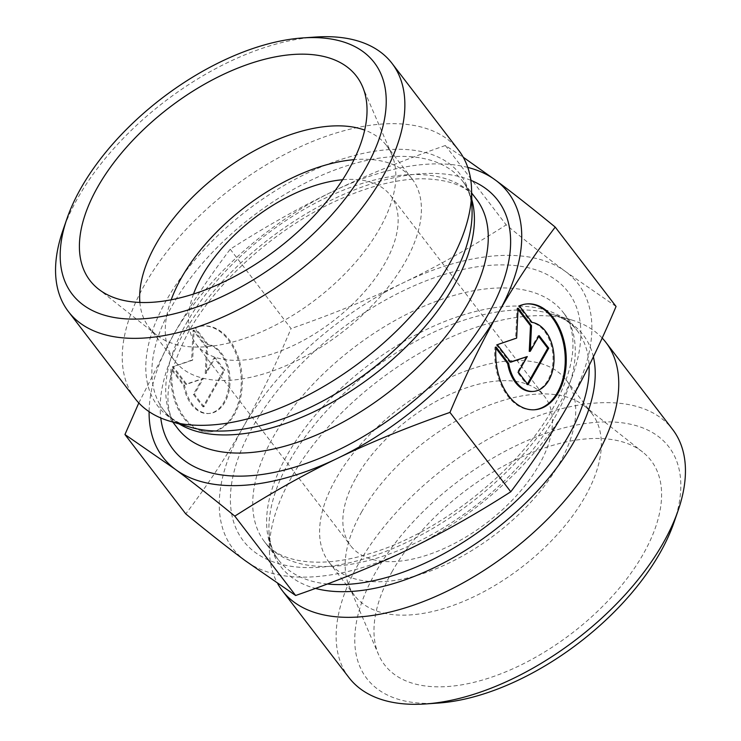 <?xml version="1.0" encoding="UTF-8"?>
<svg xmlns="http://www.w3.org/2000/svg" width="741" height="741" viewBox="0 0 741 741"><rect width="100%" height="100%" fill="white"/><g stroke="black" fill="none" stroke-linecap="round" stroke-linejoin="round"><path stroke-width="0.56" stroke-dasharray="3.71 2.78" d="M171.014 369.101A53.065 35.17 86.1 0 0 209.592 431.883A53.065 35.17 86.1 0 0 241.075 376.548A53.065 35.17 86.1 0 0 202.386 326.003A53.065 35.17 86.1 0 0 194.364 327.985L207.017 344.491A34.67 22.98 -93.9 0 1 229.025 379.929A34.67 22.98 -93.9 0 1 208.341 413.534A34.67 22.98 -93.9 0 1 183.666 385.607L171.014 369.101L172.023 369.037L184.676 385.542A34.67 22.98 86.1 0 0 209.36 413.459A34.67 22.98 86.1 0 0 230.043 379.855A34.67 22.98 86.1 0 0 208.036 344.426L195.383 327.92A53.065 35.17 -93.9 0 1 203.395 325.929A53.065 35.17 -93.9 0 1 242.085 376.484A53.065 35.17 -93.9 0 1 210.601 431.808A53.065 35.17 -93.9 0 1 172.023 369.037M194.364 327.985L195.383 327.92M183.666 385.607L184.676 385.542M207.017 344.491L208.036 344.426M203.988 406.753L194.411 394.258L203.303 378.595L186.741 384.255L173.32 366.749L192.651 360.145L194.086 330.208L207.499 347.705L206.276 373.362L215.168 357.708L224.755 370.213L203.988 406.753L202.978 406.828L223.736 370.278L214.149 357.773L205.257 373.436L206.489 347.779L193.068 330.273L191.632 360.219L172.31 366.823L185.722 384.32L202.284 378.67L193.392 394.323L202.978 406.828M193.392 394.323L194.411 394.258M202.284 378.67L203.303 378.595M185.722 384.32L186.741 384.255M172.31 366.823L173.32 366.749M191.632 360.219L192.651 360.145M193.068 330.273L194.086 330.208M206.489 347.779L207.499 347.705M205.257 373.436L206.276 373.362M214.149 357.773L215.168 357.708M223.736 370.278L224.755 370.213M519.376 305.866L518.367 305.94L531.01 322.446A34.67 22.98 -93.9 0 1 553.018 357.875A34.67 22.98 -93.9 0 1 532.334 391.48M496.025 346.983L495.007 347.057A53.065 35.17 86.1 0 0 533.585 409.829A53.065 35.17 86.1 0 0 534.094 409.792M526.888 303.921A53.065 35.17 86.1 0 0 526.379 303.949A53.065 35.17 86.1 0 0 518.367 305.94M532.029 322.372L531.01 322.446M495.924 348.251L495.007 347.057M538.707 336.46L538.151 335.729L529.25 351.382M539.161 335.654L538.151 335.729M518.015 309.469L517.07 308.219L515.634 338.165L496.303 344.769L509.725 362.275L510.568 361.978M518.079 308.154L517.07 308.219M516.644 338.1L515.634 338.165M497.322 344.704L496.303 344.769M510.734 362.201L509.725 362.275M526.286 356.616L517.385 372.278L526.971 384.774L527.425 383.977M518.404 372.204L517.385 372.278M527.981 384.709L526.971 384.774M467.784 167.41A217.521 115.263 -37.5 0 0 333.135 191.289A217.521 115.263 -37.5 0 0 172.922 335.812A217.521 115.263 -37.5 0 0 149.108 411.672M135.066 398.556A203.923 108.066 142.5 0 1 144.569 284.868A203.923 108.066 142.5 0 1 307.867 143.421A203.923 108.066 142.5 0 1 458.762 150.442M138.808 402.956L172.922 335.812C189.15 307.145 208.249 278.283 230.219 249.217C265.565 226.579 299.873 207.267 333.135 191.289C366.332 175.228 403.734 159.963 445.36 145.505L463.236 157.231M230.219 249.217L291.046 328.587C275.346 365.822 259.359 398.732 243.067 427.307C226.839 455.974 207.739 484.836 185.778 513.902M139.873 302.43A149.543 79.241 -37.5 0 0 149.071 327.439A149.543 79.241 -37.5 0 0 156.527 334.978A149.543 79.241 -37.5 0 0 268.261 328.735A149.543 79.241 -37.5 0 0 379.485 228.858A149.543 79.241 -37.5 0 0 391.794 154.647A149.543 79.241 -37.5 0 0 386.45 145.486A149.543 79.241 -37.5 0 0 364.683 130.11M171.19 299.79A149.543 79.241 -37.5 0 0 174.663 360.821A149.543 79.241 -37.5 0 0 341.555 332.746A149.543 79.241 -37.5 0 0 412.033 178.877A149.543 79.241 -37.5 0 0 354.003 159.667M193.521 294.02A122.348 64.838 -37.5 0 0 196.245 344.278A122.348 64.838 -37.5 0 0 286.776 348.492A122.348 64.838 -37.5 0 0 384.755 263.629A122.348 64.838 -37.5 0 0 390.461 195.411A122.348 64.838 -37.5 0 0 342.629 179.73M315.509 37.05A203.923 108.066 -37.5 0 0 77.879 197.866A203.923 108.066 -37.5 0 0 62.79 230.757M602.192 338.044A203.923 108.066 -37.5 0 0 571.32 319.862A203.923 108.066 -37.5 0 0 378.345 380.735A203.923 108.066 -37.5 0 0 269.428 551.258A203.923 108.066 -37.5 0 0 277.764 583.769M568.078 405.188A217.521 115.263 142.5 0 1 407.865 549.711A217.521 115.263 142.5 0 1 245.364 560.77A217.521 115.263 142.5 0 1 243.067 427.307A217.521 115.263 142.5 0 1 403.271 282.793A217.521 115.263 142.5 0 1 565.781 271.734A217.521 115.263 142.5 0 1 568.078 405.188M616.058 306.468L565.781 271.734C548.84 259.174 528.981 243.548 506.196 224.866C470.841 247.513 436.532 266.816 403.271 282.793C370.074 298.855 332.672 314.119 291.046 328.587M361.515 512.142A149.543 79.241 142.5 0 1 472.739 412.265A149.543 79.241 142.5 0 1 584.473 406.022A149.543 79.241 142.5 0 1 591.929 413.561A149.543 79.241 142.5 0 1 584.964 496.933A149.543 79.241 142.5 0 1 465.209 600.664A149.543 79.241 142.5 0 1 354.55 595.514A149.543 79.241 142.5 0 1 349.206 586.353A149.543 79.241 142.5 0 1 361.515 512.142M392.35 571.191A167.892 88.966 -37.5 0 0 378.521 654.507A167.892 88.966 -37.5 0 0 499.239 674.421A167.892 88.966 -37.5 0 0 643.225 554.12A167.892 88.966 -37.5 0 0 642.669 452.038A167.892 88.966 -37.5 0 0 517.227 459.059A167.892 88.966 -37.5 0 0 392.35 571.191M559.372 463.551A149.543 79.241 142.5 0 1 439.617 567.273A149.543 79.241 142.5 0 1 328.967 562.123A149.543 79.241 142.5 0 1 399.445 408.254A149.543 79.241 142.5 0 1 566.337 380.179A149.543 79.241 142.5 0 1 559.372 463.551M356.245 477.371A122.348 64.838 142.5 0 1 454.224 392.508A122.348 64.838 142.5 0 1 544.755 396.722A122.348 64.838 142.5 0 1 539.059 464.931A122.348 64.838 142.5 0 1 441.08 549.803A122.348 64.838 142.5 0 1 350.539 545.589A122.348 64.838 142.5 0 1 356.245 477.371M348.928 677.561A203.923 108.066 142.5 0 1 445.035 467.738A203.923 108.066 142.5 0 1 672.615 429.447M674.06 522.275A190.326 100.859 -37.5 0 0 575.646 425.204A190.326 100.859 -37.5 0 0 370.028 582.815A190.326 100.859 -37.5 0 0 438.19 703.07M445.36 145.505L506.196 224.866M470.822 180.304A204.599 108.418 -37.5 0 0 182.573 335.154A204.599 108.418 -37.5 0 0 160.769 417.961M186.343 323.345A188.288 99.776 142.5 0 1 337.127 192.743A188.288 99.776 142.5 0 1 476.454 199.227C467.043 186.074 448.87 179.257 421.935 178.766C398.13 179.016 371.398 185.565 341.731 198.421C280.107 224.921 217.484 279.765 188.344 332.227C165.4 376.706 161.816 408.736 177.581 428.317A188.288 99.776 142.5 0 1 186.343 323.345M471.813 199.662A188.288 99.776 -37.5 0 0 462.579 181.119A188.288 99.776 -37.5 0 0 323.252 174.635A188.288 99.776 -37.5 0 0 172.468 305.236A188.288 99.776 -37.5 0 0 163.705 410.208A188.288 99.776 -37.5 0 0 179.202 423.945M172.773 422.046L163.705 410.208C169.365 417.831 178.155 423.481 190.094 427.149A190.474 100.933 142.5 0 1 166.632 299.864A190.474 100.933 142.5 0 1 348.863 157.036A190.474 100.933 142.5 0 1 472.073 211.009C471.637 198.532 468.469 188.566 462.579 181.119L471.656 192.966M593.384 356.801A190.474 100.933 -37.5 0 0 550.906 313.851A190.474 100.933 -37.5 0 0 370.667 370.713A190.474 100.933 -37.5 0 0 268.927 529.991A190.474 100.933 -37.5 0 0 315.471 588.419M327.392 583.991A188.288 99.776 142.5 0 1 278.421 559.881A188.288 99.776 142.5 0 1 367.166 366.147A188.288 99.776 142.5 0 1 577.295 330.792A188.288 99.776 142.5 0 1 589.086 365.591M554.657 417.655A188.288 99.776 -37.5 0 0 563.419 312.683A188.288 99.776 -37.5 0 0 353.281 348.038A188.288 99.776 -37.5 0 0 264.546 541.773A188.288 99.776 -37.5 0 0 403.873 548.257A188.288 99.776 -37.5 0 0 554.657 417.655M558.427 405.846A204.599 108.418 142.5 0 1 254.876 552.184A204.599 108.418 142.5 0 1 403.41 290.713A204.599 108.418 142.5 0 1 558.427 405.846M209.592 431.883L210.601 431.808M202.386 326.003L203.395 325.929M208.341 413.534L209.36 413.459M527.397 303.884L526.379 303.949M534.604 409.764L533.585 409.829M391.794 154.647L362.479 86.493M156.527 334.978L98.331 288.962M412.033 178.877L386.45 145.486M174.663 360.821L149.071 327.439M571.32 319.862L550.906 313.851C562.845 317.519 571.635 323.169 577.295 330.792L563.419 312.683C568.449 319.102 571.515 327.355 572.608 337.433C574.683 357.042 568.032 380.818 552.656 408.773C519.145 469.785 439.885 532.844 370.685 553.332C318.889 569.829 278.31 561.715 264.546 541.773L278.421 559.881C272.531 552.434 269.363 542.468 268.927 529.991L269.428 551.258M349.206 586.353L378.521 654.507M584.473 406.022L642.669 452.038M328.967 562.123L354.55 595.514M566.337 380.179L591.929 413.561M196.245 344.278L350.539 545.589M390.461 195.411L544.755 396.722"/><path stroke-width="1.11" d="M519.376 305.866A53.065 35.17 -93.9 0 1 527.397 303.884A53.065 35.17 -93.9 0 1 566.087 354.43A53.065 35.17 -93.9 0 1 534.604 409.764A53.065 35.17 -93.9 0 1 496.025 346.983L508.669 363.488A34.67 22.98 86.1 0 0 533.353 391.415A34.67 22.98 86.1 0 0 554.036 357.81A34.67 22.98 86.1 0 0 532.029 322.372L519.376 305.866M534.094 409.792A53.065 35.17 86.1 0 0 565.068 354.504A53.065 35.17 86.1 0 0 526.888 303.921M533.353 391.415L532.334 391.48A34.67 22.98 -93.9 0 1 507.659 363.553L495.924 348.251M508.669 363.488L507.659 363.553M548.748 348.159L527.981 384.709L518.404 372.204L527.296 356.551L510.734 362.201L497.322 344.704L516.644 338.1L518.079 308.154L531.501 325.66L530.269 351.317L539.161 335.654L548.748 348.159L547.729 348.233L538.707 336.46M530.269 351.317L529.25 351.382L530.482 325.725L518.015 309.469M531.501 325.66L530.482 325.725M510.568 361.978L527.296 356.551M527.425 383.977L547.729 348.233M149.108 411.672A217.521 115.263 -37.5 0 0 175.219 469.266A217.521 115.263 -37.5 0 0 337.729 458.207A217.521 115.263 -37.5 0 0 497.933 313.693A217.521 115.263 -37.5 0 0 495.636 180.23A217.521 115.263 -37.5 0 0 467.784 167.41M392.072 63.439L458.762 150.442A203.923 108.066 142.5 0 1 471.572 189.742A203.923 108.066 142.5 0 1 362.655 360.265A203.923 108.066 142.5 0 1 169.68 421.138A203.923 108.066 142.5 0 1 135.066 398.556L68.385 311.553A203.923 108.066 -37.5 0 0 295.965 273.262A203.923 108.066 -37.5 0 0 392.072 63.439A203.923 108.066 -37.5 0 0 315.509 37.05L302.81 37.93A190.326 100.859 142.5 0 1 370.972 158.185A190.326 100.859 142.5 0 1 165.354 315.796A190.326 100.859 142.5 0 1 66.94 218.725A190.326 100.859 142.5 0 1 81.019 188.019A190.326 100.859 142.5 0 1 302.81 37.93M463.236 157.231L495.636 180.23C512.577 192.79 532.436 208.416 555.222 227.098C533.261 256.164 514.161 285.026 497.933 313.693C481.641 342.268 465.654 375.178 449.954 412.413C408.328 426.881 370.926 442.145 337.729 458.207C304.468 474.184 270.159 493.487 234.804 516.134C212.019 497.452 192.16 481.826 175.219 469.266L124.942 434.532L138.808 402.956M449.954 412.413L510.781 491.783C532.751 462.717 551.85 433.856 568.078 405.188C584.362 376.613 600.358 343.704 616.058 306.468L555.222 227.098M234.804 516.134L295.64 595.495C337.266 581.037 374.668 565.772 407.865 549.711C441.127 533.733 475.435 514.421 510.781 491.783M124.942 434.532L185.778 513.902C208.564 532.584 228.423 548.21 245.364 560.77L295.64 595.495M364.683 130.11A149.543 79.241 -37.5 0 0 156.036 244.067A149.543 79.241 -37.5 0 0 139.873 302.43M348.65 169.809A167.892 88.966 142.5 0 1 223.773 281.941A167.892 88.966 142.5 0 1 98.331 288.962A167.892 88.966 142.5 0 1 97.775 186.88A167.892 88.966 142.5 0 1 241.761 66.579A167.892 88.966 142.5 0 1 362.479 86.493A167.892 88.966 142.5 0 1 348.65 169.809M354.003 159.667A149.543 79.241 -37.5 0 0 181.628 277.449A149.543 79.241 -37.5 0 0 171.19 299.79M342.629 179.73A122.348 64.838 -37.5 0 0 193.521 294.02M66.94 218.725L62.79 230.757A203.923 108.066 -37.5 0 0 68.385 311.553M277.764 583.769A203.923 108.066 -37.5 0 0 282.238 590.558A203.923 108.066 -37.5 0 0 433.133 597.579A203.923 108.066 -37.5 0 0 596.431 456.132A203.923 108.066 -37.5 0 0 605.934 342.444A203.923 108.066 -37.5 0 0 602.192 338.044M605.934 342.444L672.615 429.447A203.923 108.066 142.5 0 1 678.21 510.243A203.923 108.066 142.5 0 1 663.121 543.134A203.923 108.066 142.5 0 1 425.491 703.95A203.923 108.066 142.5 0 1 348.928 677.561L282.238 590.558M425.491 703.95L438.19 703.07A190.326 100.859 -37.5 0 0 659.981 552.981A190.326 100.859 -37.5 0 0 674.06 522.275L678.21 510.243M160.769 417.961A204.599 108.418 -37.5 0 0 401.39 410.801A204.599 108.418 -37.5 0 0 470.822 180.304M471.656 192.966L476.454 199.227A188.288 99.776 142.5 0 1 387.719 392.962A188.288 99.776 142.5 0 1 177.581 428.317L172.773 422.046M179.202 423.945A188.288 99.776 -37.5 0 0 373.835 374.853A188.288 99.776 -37.5 0 0 471.813 199.662M471.572 189.742L472.073 211.009A190.474 100.933 142.5 0 1 370.333 370.287A190.474 100.933 142.5 0 1 190.094 427.149L169.68 421.138M315.471 588.419A190.474 100.933 -37.5 0 0 574.368 441.136A190.474 100.933 -37.5 0 0 593.384 356.801M589.086 365.591A188.288 99.776 142.5 0 1 568.532 435.764A188.288 99.776 142.5 0 1 327.392 583.991"/></g></svg>
